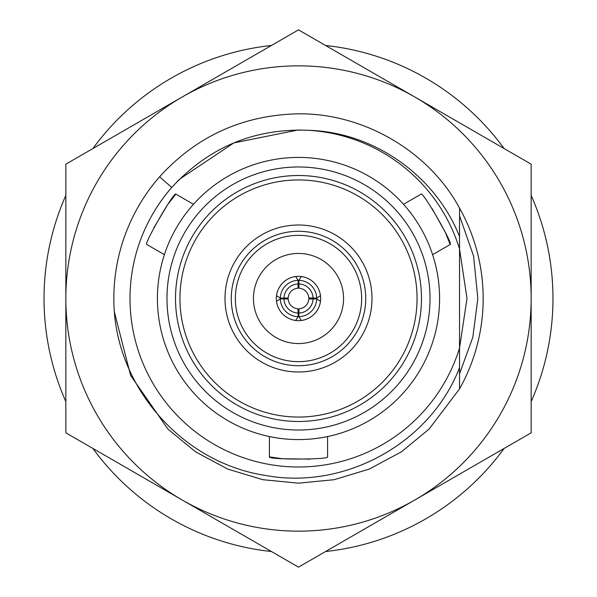 <?xml version="1.0" encoding="UTF-8"?>
<svg xmlns="http://www.w3.org/2000/svg" width="597" height="597" viewBox="0 0 597 597"><rect width="100%" height="100%" fill="white"/><g stroke="black" fill="none" stroke-linecap="round" stroke-linejoin="round"><path stroke-width="0.9" d="M153.72 227.994L167.779 204.458L175.876 194.122C174.279 191.122 143.407 244.598 146.795 244.494L164.399 254.658M175.876 194.122L193.48 204.286M431.952 208.375L445.302 232.315L450.205 244.494C453.601 244.606 422.728 191.13 421.124 194.122L403.52 204.286M450.205 244.494L432.601 254.658M309.828 459.138L282.418 458.727L269.419 456.884C267.62 459.772 329.372 459.765 327.581 456.884L327.581 436.556M269.419 456.884L269.419 436.556M320.664 298.5A22.164 22.164 0 0 0 298.5 276.336A22.164 22.164 0 0 0 276.336 298.5A22.164 22.164 0 0 0 298.5 320.664A22.164 22.164 0 0 0 320.664 298.5M253.441 298.5A45.059 45.059 0 0 0 298.5 343.559A45.059 45.059 0 0 0 343.559 298.5A45.059 45.059 0 0 0 298.5 253.441A45.059 45.059 0 0 0 253.441 298.5M365.722 298.5A67.222 67.222 0 0 0 298.5 231.278A67.222 67.222 0 0 0 231.278 298.5A67.222 67.222 0 0 0 298.5 365.722A67.222 67.222 0 0 0 365.722 298.5M361.655 298.5A63.155 63.155 0 0 0 298.5 235.345A63.155 63.155 0 0 0 235.345 298.5A63.155 63.155 0 0 0 298.5 361.655A63.155 63.155 0 0 0 361.655 298.5M225.002 298.5A73.498 73.498 0 0 0 298.5 371.998A73.498 73.498 0 0 0 371.998 298.5A73.498 73.498 0 0 0 298.5 225.002A73.498 73.498 0 0 0 225.002 298.5M421.489 298.5A122.989 122.989 0 0 0 298.5 175.511A122.989 122.989 0 0 0 175.511 298.5A122.989 122.989 0 0 0 298.5 421.489A122.989 122.989 0 0 0 421.489 298.5M417.057 298.5A118.557 118.557 0 0 0 298.5 179.943A118.557 118.557 0 0 0 179.943 298.5A118.557 118.557 0 0 0 298.5 417.057A118.557 118.557 0 0 0 417.057 298.5M430.019 298.5A131.519 131.519 0 0 0 298.5 166.981A131.519 131.519 0 0 0 166.981 298.5A131.519 131.519 0 0 0 298.5 430.019A131.519 131.519 0 0 0 430.019 298.5M65.842 195.42A254.471 254.471 0 0 0 65.842 401.58M92.901 448.451A254.471 254.471 0 0 0 271.441 551.524M325.559 551.524A254.471 254.471 0 0 0 504.099 448.451M531.158 401.58A254.471 254.471 0 0 0 531.158 195.42M157.414 298.5A141.086 141.086 0 0 0 298.5 439.586A141.086 141.086 0 0 0 439.586 298.5A141.086 141.086 0 0 0 298.5 157.414A141.086 141.086 0 0 0 157.414 298.5M114.303 311.709C120.43 392.557 185.518 463.429 265.598 475.473C344.85 490.144 430.37 443.25 459.533 367.677L459.533 388.901L429.086 429.086L401.393 451.854L369.17 469.115L334.178 479.689L298.5 483.174L262.822 479.689L227.83 469.115L195.607 451.854L167.914 429.086L130.616 375.423L114.303 311.709A184.674 184.674 0 0 1 159.593 176.809C196.659 136.026 242.964 115.027 298.5 113.826C363.603 113.154 428.765 151.071 459.533 208.099L459.533 236.554C435.504 175.846 374.312 132.168 308.664 130.31A168.496 168.496 0 0 1 459.533 248.919L459.533 236.554M459.533 215.83L473.578 256.009L477.831 298.5L472.824 337.253L459.533 373.834L459.533 248.919L466.996 298.5L459.533 348.081A168.496 168.496 0 0 1 216.383 445.631A168.496 168.496 0 0 1 171.757 187.473C208.801 147.19 254.434 128.139 308.664 130.31L297.672 130.004L308.664 130.31M159.593 176.809L171.757 187.473L179.354 179.354L233.785 142.929L298.007 130.004M504.099 148.549A254.471 254.471 0 0 0 325.559 45.476M271.441 45.476A254.471 254.471 0 0 0 92.901 148.549M297.97 308.768A10.276 10.276 0 0 1 288.232 299.03L283.963 298.866A14.544 14.544 0 0 0 298.134 313.037L297.97 308.768M298.134 313.037L298.134 316.671A18.171 18.171 0 0 1 280.329 298.866L283.963 298.866M295.702 320.485L298.134 316.671M280.329 298.866L276.515 301.298M288.232 297.97A10.276 10.276 0 0 1 297.97 288.232L298.134 283.963A14.544 14.544 0 0 0 283.963 298.134L288.232 297.97M276.515 295.702L280.329 298.134A18.171 18.171 0 0 1 298.134 280.329L298.134 283.963M280.329 298.134L283.963 298.134M298.134 280.329L295.702 276.515M298.866 313.037A14.544 14.544 0 0 0 313.037 298.866L308.768 299.03A10.276 10.276 0 0 1 299.03 308.768L298.866 316.671L301.298 320.485M313.037 298.866L316.671 298.866A18.171 18.171 0 0 1 298.866 316.671M320.485 301.298L316.671 298.866M301.298 276.515L298.866 280.329L299.03 288.232A10.276 10.276 0 0 1 308.768 297.97L316.671 298.134L320.485 295.702M298.866 283.963A14.544 14.544 0 0 1 313.037 298.134M298.866 280.329A18.171 18.171 0 0 1 316.671 298.134M459.533 208.099A184.674 184.674 0 0 1 459.533 388.901M459.533 248.919L466.996 298.5M65.842 298.5L65.842 432.825L298.5 567.15L531.158 432.825L531.158 164.175L298.5 29.85L65.842 164.175L65.842 298.5A232.658 232.658 0 0 1 414.825 97.013A232.658 232.658 0 0 1 414.825 499.987A232.658 232.658 0 0 1 65.842 298.5"/></g></svg>
